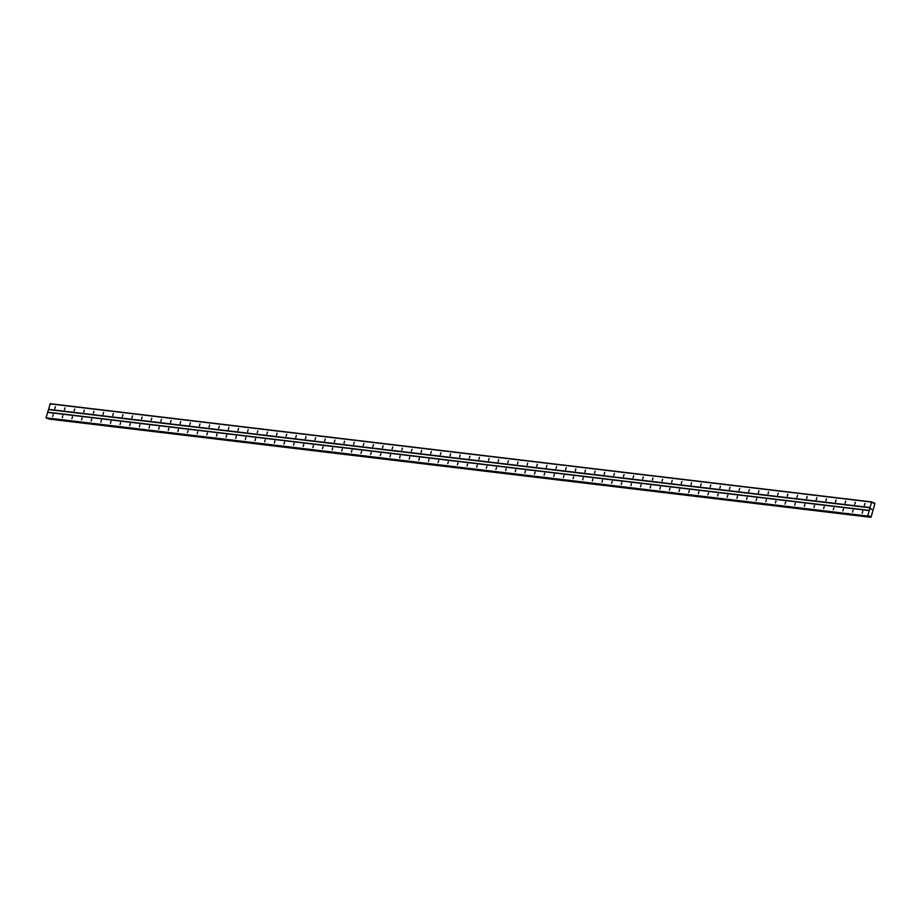 <?xml version="1.0" encoding="UTF-8"?>
<svg xmlns="http://www.w3.org/2000/svg" width="921" height="921" viewBox="0 0 921 921"><rect width="100%" height="100%" fill="white"/><g stroke="black" fill="none" stroke-linecap="round" stroke-linejoin="round"><path stroke-width="1.38" d="M53.211 414.496L52.658 416.465L53.211 414.496M62.847 415.647L62.237 417.604L62.847 415.647M72.494 416.799L71.873 418.756L72.494 416.799M82.13 417.961L81.508 419.907L82.13 417.961M91.766 419.113L91.144 421.058L91.766 419.113M101.402 420.264L100.792 422.209L101.402 420.264M111.038 421.415L110.428 423.361L111.038 421.415M120.674 422.566L120.064 424.512L120.674 422.566M130.31 423.718L129.7 425.663L130.31 423.718M139.957 424.869L139.336 426.814L139.957 424.869M149.593 426.02L149.041 427.989L149.593 426.02M159.229 427.171L158.677 429.14L159.229 427.171M168.865 428.323L168.313 430.291L168.865 428.323M178.501 429.474L177.891 431.431L178.501 429.474M188.137 430.625L187.527 432.582L188.137 430.625M197.773 431.788L197.163 433.733L197.773 431.788M207.421 432.939L206.799 434.885L207.421 432.939M217.057 434.09L216.435 436.036L217.057 434.09M226.693 435.242L226.071 437.187L226.693 435.242M236.329 436.393L235.718 438.338L236.329 436.393M245.965 437.544L245.354 439.49L245.965 437.544M255.601 438.695L254.99 440.641L255.601 438.695M265.236 439.847L264.684 441.815L265.236 439.847M274.884 440.998L274.32 442.966L274.884 440.998M284.52 442.149L283.956 444.118L284.52 442.149M294.156 443.3L293.534 445.257L294.156 443.3M303.792 444.452L303.17 446.409L303.792 444.452M313.428 445.614L312.818 447.56L313.428 445.614M323.064 446.766L322.454 448.711L323.064 446.766M332.7 447.917L332.09 449.862L332.7 447.917M342.347 449.068L341.726 451.014L342.347 449.068M351.983 450.219L351.362 452.165L351.983 450.219M361.619 451.371L360.997 453.316L361.619 451.371M371.255 452.522L370.633 454.467L371.255 452.522M380.891 453.673L380.281 455.619L380.891 453.673M390.527 454.824L389.974 456.793L390.527 454.824M400.163 455.976L399.61 457.944L400.163 455.976M409.799 457.127L409.189 459.084L409.799 457.127M419.446 458.278L418.825 460.235L419.446 458.278M429.082 459.441L428.461 461.386L429.082 459.441M438.718 460.592L438.097 462.538L438.718 460.592M448.354 461.743L447.744 463.689L448.354 461.743M457.99 462.895L457.38 464.84L457.99 462.895M467.626 464.046L467.016 465.991L467.626 464.046M477.262 465.197L476.652 467.143L477.262 465.197M486.91 466.348L486.288 468.294L486.91 466.348M496.546 467.5L495.924 469.445L496.546 467.5M506.182 468.651L505.629 470.619L506.182 468.651M515.818 469.802L515.265 471.771L515.818 469.802M525.454 470.953L524.843 472.91L525.454 470.953M535.089 472.105L534.479 474.062L535.089 472.105M544.725 473.256L544.115 475.213L544.725 473.256M554.373 474.419L553.751 476.364L554.373 474.419M564.009 475.57L563.387 477.515L564.009 475.57M573.645 476.721L573.023 478.667L573.645 476.721M583.281 477.872L582.671 479.818L583.281 477.872M592.917 479.024L592.307 480.969L592.917 479.024M602.553 480.175L601.943 482.12L602.553 480.175M612.189 481.326L611.579 483.272L612.189 481.326M621.836 482.477L621.272 484.446L621.836 482.477M631.472 483.629L630.908 485.597L631.472 483.629M641.108 484.78L640.556 486.749L641.108 484.78M650.744 485.931L650.134 487.888L650.744 485.931M660.38 487.082L659.77 489.039L660.38 487.082M670.016 488.245L669.406 490.191L670.016 488.245M679.652 489.396L679.042 491.342L679.652 489.396M689.299 490.548L688.678 492.493L689.299 490.548M698.935 491.699L698.314 493.644L698.935 491.699M708.571 492.85L707.95 494.796L708.571 492.85M718.207 494.001L717.586 495.947L718.207 494.001M727.843 495.153L727.233 497.098L727.843 495.153M737.479 496.304L736.927 498.273L737.479 496.304M747.115 497.455L746.563 499.424L747.115 497.455M756.763 498.606L756.199 500.575L756.763 498.606M766.399 499.758L765.777 501.715L766.399 499.758M776.035 500.909L775.413 502.866L776.035 500.909M785.671 502.072L785.049 504.017L785.671 502.072M795.307 503.223L794.696 505.169L795.307 503.223M804.942 504.374L804.332 506.32L804.942 504.374M814.578 505.525L813.968 507.471L814.578 505.525M824.214 506.677L823.604 508.622L824.214 506.677M833.862 507.828L833.24 509.774L833.862 507.828M843.498 508.979L842.876 510.925L843.498 508.979M853.134 510.13L852.581 512.099L853.134 510.13M862.77 511.282L862.217 513.25L862.77 511.282M55.433 406.656L54.823 408.602L55.433 406.656M65.069 407.807L64.458 409.753L65.069 407.807M74.705 408.959L74.094 410.904L74.705 408.959M84.352 410.11L83.73 412.055L84.352 410.11M93.988 411.261L93.366 413.207L93.988 411.261M103.624 412.412L103.071 414.381L103.624 412.412M113.26 413.564L112.707 415.532L113.26 413.564M122.896 414.715L122.286 416.672L122.896 414.715M132.532 415.866L131.922 417.823L132.532 415.866M142.168 417.017L141.558 418.974L142.168 417.017M151.815 418.18L151.194 420.126L151.815 418.18M161.451 419.331L160.83 421.277L161.451 419.331M171.087 420.483L170.466 422.428L171.087 420.483M180.723 421.634L180.113 423.579L180.723 421.634M190.359 422.785L189.749 424.731L190.359 422.785M199.995 423.936L199.385 425.882L199.995 423.936M209.631 425.088L209.021 427.033L209.631 425.088M219.279 426.239L218.714 428.207L219.279 426.239M228.915 427.39L228.35 429.359L228.915 427.39M238.551 428.541L237.998 430.51L238.551 428.541M248.186 429.693L247.576 431.65L248.186 429.693M257.822 430.844L257.212 432.801L257.822 430.844M267.458 432.007L266.848 433.952L267.458 432.007M277.094 433.158L276.484 435.103L277.094 433.158M286.742 434.309L286.12 436.255L286.742 434.309M296.378 435.46L295.756 437.406L296.378 435.46M306.014 436.612L305.392 438.557L306.014 436.612M315.65 437.763L315.028 439.708L315.65 437.763M325.286 438.914L324.676 440.86L325.286 438.914M334.922 440.065L334.369 442.034L334.922 440.065M344.558 441.217L344.005 443.185L344.558 441.217M354.205 442.368L353.641 444.336L354.205 442.368M363.841 443.519L363.219 445.476L363.841 443.519M373.477 444.67L372.855 446.627L373.477 444.67M383.113 445.833L382.491 447.779L383.113 445.833M392.749 446.984L392.139 448.93L392.749 446.984M402.385 448.136L401.775 450.081L402.385 448.136M412.021 449.287L411.411 451.232L412.021 449.287M421.657 450.438L421.047 452.384L421.657 450.438M431.304 451.589L430.683 453.535L431.304 451.589M440.94 452.741L440.319 454.686L440.94 452.741M450.576 453.892L450.024 455.86L450.576 453.892M460.212 455.043L459.66 457.012L460.212 455.043M469.848 456.194L469.296 458.163L469.848 456.194M479.484 457.346L478.874 459.303L479.484 457.346M489.12 458.497L488.51 460.454L489.12 458.497M498.768 459.66L498.146 461.605L498.768 459.66M508.404 460.811L507.782 462.756L508.404 460.811M518.039 461.962L517.418 463.908L518.039 461.962M527.675 463.113L527.065 465.059L527.675 463.113M537.311 464.265L536.701 466.21L537.311 464.265M546.947 465.416L546.337 467.361L546.947 465.416M556.583 466.567L555.973 468.513L556.583 466.567M566.231 467.718L565.609 469.664L566.231 467.718M575.867 468.87L575.314 470.838L575.867 468.87M585.503 470.021L584.95 471.989L585.503 470.021M595.139 471.172L594.529 473.129L595.139 471.172M604.775 472.323L604.164 474.28L604.775 472.323M614.411 473.486L613.8 475.432L614.411 473.486M624.047 474.637L623.436 476.583L624.047 474.637M633.694 475.789L633.072 477.734L633.694 475.789M643.33 476.94L642.708 478.885L643.33 476.94M652.966 478.091L652.344 480.037L652.966 478.091M662.602 479.242L661.992 481.188L662.602 479.242M672.238 480.394L671.628 482.339L672.238 480.394M681.874 481.545L681.264 483.49L681.874 481.545M691.51 482.696L690.957 484.665L691.51 482.696M701.157 483.847L700.593 485.816L701.157 483.847M710.793 484.999L710.172 486.956L710.793 484.999M720.429 486.15L719.808 488.107L720.429 486.15M730.065 487.301L729.444 489.258L730.065 487.301M739.701 488.464L739.091 490.409L739.701 488.464M749.337 489.615L748.727 491.561L749.337 489.615M758.973 490.766L758.363 492.712L758.973 490.766M768.621 491.918L767.999 493.863L768.621 491.918M778.257 493.069L777.635 495.014L778.257 493.069M787.892 494.22L787.271 496.166L787.892 494.22M797.528 495.371L796.907 497.317L797.528 495.371M807.164 496.523L806.612 498.491L807.164 496.523M816.8 497.674L816.248 499.643L816.8 497.674M826.436 498.825L825.884 500.794L826.436 498.825M836.072 499.976L835.462 501.933L836.072 499.976M845.72 501.128L845.098 503.085L845.72 501.128M855.356 502.29L854.734 504.236L855.356 502.29M864.992 503.442L864.37 505.387L864.992 503.442M871.082 509.417L871.83 509.175L871.162 508.945M869.067 515.967L867.651 516.036L871.6 502.083L873.845 502.97L872.636 502.831M868.215 516.474L46.591 418.238L868.215 516.474M869.516 516.013L868.871 516.094M873.845 502.97L874.95 503.465L871.105 517.038L870.195 517.165L869.689 516.186M871.842 501.933L50.241 403.709L46.05 417.812L46.591 418.238M869.896 516.669L48.594 418.94L870.564 517.291M869.436 510.43L47.834 412.205M870.184 507.816L48.571 409.592M869.194 510.591L47.593 412.366M867.651 516.036L46.05 417.812M867.778 516.313L46.177 418.088M869.942 516.739L48.341 418.514M873.764 502.993L872.648 502.854M871.6 502.083L49.999 403.859M870.057 507.54L48.456 409.315M870.126 517.061L48.525 418.836M870.195 517.165L48.594 418.94M870.541 517.291L48.94 419.067M874.156 502.82L872.544 502.624"/></g></svg>
